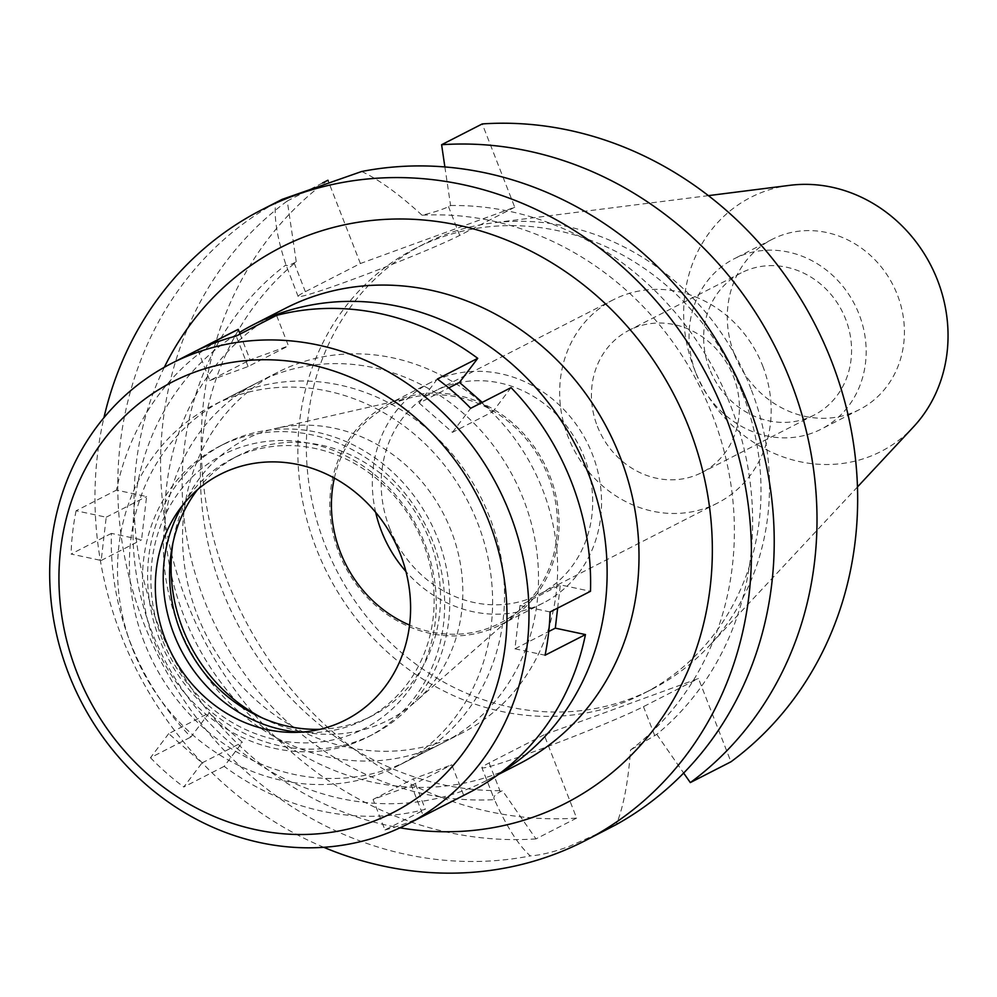 <?xml version="1.0" encoding="UTF-8"?>
<svg xmlns="http://www.w3.org/2000/svg" width="997" height="997" viewBox="0 0 997 997"><rect width="100%" height="100%" fill="white"/><g stroke="black" fill="none" stroke-linecap="round" stroke-linejoin="round"><path stroke-width="0.75" stroke-dasharray="4.99 3.74" d="M789.873 185.317A142.77 129.298 -117.1 0 0 694.224 368.803A142.77 129.298 -117.1 0 0 913.489 426.89M734.365 354.159A95.65 86.614 62.9 0 1 772.276 239.292A95.65 86.614 62.9 0 1 897.337 294.726A95.65 86.614 62.9 0 1 859.426 409.593A95.65 86.614 62.9 0 1 734.365 354.159M750.99 388.942A250.097 226.481 -117.1 0 0 492.431 222.967A250.097 226.481 -117.1 0 0 423.999 244.016A250.097 226.481 -117.1 0 0 324.872 544.374A250.097 226.481 -117.1 0 0 651.864 689.301A250.097 226.481 -117.1 0 0 708.967 646.118A250.097 226.481 -117.1 0 0 750.99 388.942M742.491 393.292A250.097 226.481 62.9 0 1 643.364 693.65A250.097 226.481 62.9 0 1 316.373 548.724A250.097 226.481 62.9 0 1 415.5 248.365A250.097 226.481 62.9 0 1 742.491 393.292M514.739 207.226L459.704 235.392A90.59 4.287 158.7 0 1 365.812 274.536A90.59 4.287 158.7 0 1 298.128 296.445A90.59 4.287 158.7 0 1 305.356 291.685L360.391 263.52L514.739 207.226L482.261 123.927M327.913 180.22A354.471 320.997 -117.1 0 0 227.453 581.151A354.471 320.997 -117.1 0 0 576.615 818.088L544.138 734.789L698.473 678.496L730.951 761.795M360.391 263.52L328.262 181.105M444.874 166.948L450.594 205.532L448.488 206.616C443.004 209.382 434.193 212.261 422.055 215.227A298.203 270.05 62.9 0 1 712.307 414.764A298.203 270.05 62.9 0 1 630.553 749.993C628.21 782.034 623.461 806.897 616.308 824.556M450.594 205.532A298.203 270.05 -117.1 0 1 730.564 405.43A298.203 270.05 -117.1 0 1 656.774 734.353L630.553 749.993M656.774 734.353L683.655 773.049M544.138 734.789L489.103 762.954A90.59 4.287 -21.3 0 0 481.875 767.715A90.59 4.287 -21.3 0 0 549.546 745.818A90.59 4.287 -21.3 0 0 643.451 706.661L698.473 678.496M576.615 818.088L535.962 838.901L502.438 790.646L500.32 791.73C494.724 794.621 492.78 797.251 494.475 799.631L481.875 767.715M605.092 830.476L568.813 846.565C553.684 852.036 540.848 855.152 530.304 855.924C518.428 845.194 506.488 826.438 494.475 799.631A298.203 270.05 62.9 0 1 204.223 600.094A298.203 270.05 62.9 0 1 285.965 264.866C285.803 266.386 288.519 265.725 294.14 262.909L296.259 261.825A298.203 270.05 -117.1 0 0 222.468 590.747A298.203 270.05 -117.1 0 0 502.438 790.646M298.128 296.445L285.965 264.866C277.253 238.482 273.826 217.82 275.683 202.865L282.139 199.363M322.542 182.974L287.261 201.02L296.259 261.825M535.962 838.901A354.471 320.997 62.9 0 1 186.813 601.951A354.471 320.997 62.9 0 1 287.261 201.02M361.687 171.496C378.848 179.51 398.974 194.079 422.055 215.227M323.788 847.3A354.471 320.997 62.9 0 1 121.223 635.513A354.471 320.997 62.9 0 1 103.937 417.693M275.683 202.865A354.471 320.997 -117.1 0 0 144.017 623.848A354.471 320.997 -117.1 0 0 530.304 855.924M164.331 367.27A312.273 282.787 -117.1 0 0 157.165 622.402A312.273 282.787 -117.1 0 0 399.996 827.809M285.329 308.347A256.005 231.84 -117.1 0 0 183.859 615.797A256.005 231.84 -117.1 0 0 518.577 764.151M501.441 772.152A256.005 231.84 62.9 0 1 486.698 780.464A256.005 231.84 62.9 0 1 151.98 632.11A256.005 231.84 62.9 0 1 239.442 332.512M197.518 615.498A202.553 183.423 -117.1 0 0 462.346 732.87A202.553 183.423 -117.1 0 0 542.63 489.614A202.553 183.423 -117.1 0 0 277.802 372.242A202.553 183.423 -117.1 0 0 197.518 615.498M144.403 642.679A202.553 183.423 62.9 0 1 224.686 399.423A202.553 183.423 62.9 0 1 489.515 516.795A202.553 183.423 62.9 0 1 409.231 760.063A202.553 183.423 62.9 0 1 144.403 642.679M262.361 717.977A157.538 142.671 -117.1 0 0 415.388 701.826A157.538 142.671 -117.1 0 0 451.167 530.79A157.538 142.671 -117.1 0 0 275.521 428.486A157.538 142.671 -117.1 0 0 172.905 543.153M334.356 478.099A122.058 110.53 62.9 0 1 412.334 397.317A122.058 110.53 62.9 0 1 548.425 476.578A122.058 110.53 62.9 0 1 520.708 609.092A122.058 110.53 62.9 0 1 409.568 625.082M338.992 552.961A123.79 112.1 -117.1 0 0 500.83 624.695A123.79 112.1 -117.1 0 0 549.895 476.043A123.79 112.1 -117.1 0 0 388.057 404.308A123.79 112.1 -117.1 0 0 338.992 552.961M375.67 512.358A123.79 112.1 62.9 0 1 430.554 382.561A123.79 112.1 62.9 0 1 592.392 454.296A123.79 112.1 62.9 0 1 543.328 602.948A123.79 112.1 62.9 0 1 405.953 571.53M389.64 528.248A114.219 103.439 -117.1 0 0 538.966 594.436A114.219 103.439 -117.1 0 0 584.242 457.262A114.219 103.439 -117.1 0 0 434.904 391.073A114.219 103.439 -117.1 0 0 389.64 528.248M762.717 365.936A114.219 103.439 62.9 0 1 717.454 503.099A114.219 103.439 62.9 0 1 568.116 436.91A114.219 103.439 62.9 0 1 613.379 299.748A114.219 103.439 62.9 0 1 762.717 365.936M597.353 426.255A79.897 72.357 -117.1 0 0 701.813 472.553A79.897 72.357 -117.1 0 0 733.48 376.592A79.897 72.357 -117.1 0 0 629.02 330.294A79.897 72.357 -117.1 0 0 597.353 426.255M709.54 368.84A79.897 72.357 62.9 0 1 741.207 272.891A79.897 72.357 62.9 0 1 845.668 319.19A79.897 72.357 62.9 0 1 814.001 415.138A79.897 72.357 62.9 0 1 709.54 368.84M696.118 373.738A95.65 86.614 -117.1 0 0 821.179 429.159A95.65 86.614 -117.1 0 0 859.09 314.292A95.65 86.614 -117.1 0 0 734.029 258.859A95.65 86.614 -117.1 0 0 696.118 373.738M233.049 331.939A258.821 234.382 -117.1 0 0 116.462 490.113L146.596 496.543L141.562 539.813L111.427 533.383A258.821 234.382 -117.1 0 0 130.457 642.766A258.821 234.382 -117.1 0 0 190.851 737.057L209.083 712.992L242.396 742.279L224.163 766.344A258.821 234.382 -117.1 0 0 425.333 809.29L413.443 778.794L451.791 764.799L463.68 795.307A258.821 234.382 -117.1 0 0 468.864 792.752M240.053 334.07L250.122 359.88L288.469 345.897L276.568 315.388M511.062 387.621L492.83 411.699L482.224 402.377M557.647 608.108L560.339 584.865L590.473 591.296M178.401 625.281A202.553 183.423 62.9 0 1 258.684 382.025A202.553 183.423 62.9 0 1 523.512 499.397A202.553 183.423 62.9 0 1 443.229 742.665A202.553 183.423 62.9 0 1 178.401 625.281M224.163 766.344L183.797 787.007L202.03 762.929L168.717 733.642L209.083 712.992M168.717 733.642L150.472 757.72L190.851 737.057M384.967 829.953A258.821 234.382 -117.1 0 0 423.314 815.97L411.425 785.462L373.077 799.444L384.967 829.953L425.333 809.29M463.68 795.307L423.314 815.97M150.472 757.72A258.821 234.382 -117.1 0 0 183.797 787.007M202.03 762.929L242.396 742.279M111.427 533.383L71.061 554.045L101.196 560.476L106.218 517.206L76.096 510.763L116.462 490.113M76.096 510.763A258.821 234.382 -117.1 0 0 71.061 554.045M101.196 560.476L141.562 539.813M106.218 517.206L146.596 496.543M197.855 350.034L209.744 380.542L250.122 359.88M209.744 380.542L248.091 366.547L288.469 345.897M248.091 366.547L236.202 336.051M437.371 378.997L419.139 403.062L448.737 387.92M419.139 403.062L452.451 432.349L492.83 411.699M452.451 432.349L470.696 408.284M162.312 639.576A154.099 139.543 62.9 0 1 237.672 448.289A154.099 139.543 62.9 0 1 424.859 543.814A154.099 139.543 62.9 0 1 349.498 735.101A154.099 139.543 62.9 0 1 162.312 639.576M154.585 642.404A163.172 147.768 -117.1 0 0 367.918 736.957A163.172 147.768 -117.1 0 0 432.586 540.997A163.172 147.768 -117.1 0 0 219.253 446.444A163.172 147.768 -117.1 0 0 154.585 642.404M159.682 639.787A163.172 147.768 62.9 0 1 224.35 443.827A163.172 147.768 62.9 0 1 437.695 538.392A163.172 147.768 62.9 0 1 373.015 734.34A163.172 147.768 62.9 0 1 159.682 639.787M299.474 732.222A146.285 132.476 -117.1 0 0 365.326 719.323A146.285 132.476 -117.1 0 0 423.314 543.627A146.285 132.476 -117.1 0 0 232.039 458.857A146.285 132.476 -117.1 0 0 183.049 504.719M197.456 489.764A146.285 132.476 62.9 0 1 238.42 455.592A146.285 132.476 62.9 0 1 429.682 540.374A146.285 132.476 62.9 0 1 371.707 716.058A146.285 132.476 62.9 0 1 320.037 729.293M132.501 648.76A202.553 183.423 -117.1 0 0 397.329 766.145A202.553 183.423 -117.1 0 0 477.613 522.889A202.553 183.423 -117.1 0 0 212.785 405.505A202.553 183.423 -117.1 0 0 132.501 648.76M550.107 611.959L519.973 605.528L560.339 584.865M519.973 605.528L514.951 648.798L548.749 631.5M514.951 648.798L545.072 655.228M411.425 785.462L451.791 764.799M373.077 799.444L413.443 778.794M459.704 235.392L448.488 206.616M654.668 735.437L643.451 706.661M489.103 762.954L500.32 791.73M294.14 262.909L305.356 291.685M708.393 195.636L492.431 222.967M857.47 486.947L708.967 646.118M651.864 689.301L643.364 693.65M423.999 244.016L415.5 248.365M498.263 774.544L486.698 780.464M277.802 372.242L224.686 399.423M462.346 732.87L409.231 760.063M412.334 397.317L275.521 428.486M520.708 609.092L415.388 701.826M430.554 382.561L388.057 404.308M543.328 602.948L500.83 624.695M613.379 299.748L434.904 391.073M717.454 503.099L538.966 594.436M741.207 272.891L629.02 330.294M814.001 415.138L701.813 472.553M772.276 239.292L734.029 258.859M859.426 409.593L821.179 429.159M224.35 443.827L219.253 446.444M373.015 734.34L367.918 736.957M238.42 455.592L232.039 458.857M371.707 716.058L365.326 719.323M258.684 382.025L212.785 405.505M443.229 742.665L397.329 766.145"/><path stroke-width="1.5" d="M857.47 486.947L913.489 426.89A142.77 129.298 -117.1 0 0 937.479 280.082A142.77 129.298 -117.1 0 0 789.873 185.317L708.393 195.636M683.655 773.049L690.31 782.595L730.951 761.795A354.471 320.997 -117.1 0 0 831.411 360.864A354.471 320.997 -117.1 0 0 482.261 123.927L441.609 144.727L444.874 166.948M328.262 181.105L327.913 180.22L322.542 182.974M441.609 144.727A354.471 320.997 62.9 0 1 790.758 381.664A354.471 320.997 62.9 0 1 690.31 782.595M103.937 417.693A354.471 320.997 62.9 0 1 261.713 209.819L282.139 199.363L361.687 171.496A354.471 320.997 -117.1 0 1 747.974 403.561A354.471 320.997 -117.1 0 1 616.308 824.556L584.678 840.932A354.471 320.997 62.9 0 1 323.788 847.3M261.713 209.819A354.471 320.997 62.9 0 1 725.168 415.226A354.471 320.997 62.9 0 1 584.678 840.932M399.996 827.809A312.273 282.787 -117.1 0 0 689.226 428.336A312.273 282.787 -117.1 0 0 431.738 220.835A312.273 282.787 -117.1 0 0 164.331 367.27M498.263 774.544L518.577 764.151A256.005 231.84 -117.1 0 0 620.047 456.701A256.005 231.84 -117.1 0 0 285.329 308.347L253.45 324.648A256.005 231.84 62.9 0 1 588.168 473.002A256.005 231.84 62.9 0 1 501.441 772.152M239.442 332.512A256.005 231.84 62.9 0 1 253.45 324.648M172.905 543.153A157.538 142.671 -117.1 0 0 182.75 628.696A157.538 142.671 -117.1 0 0 262.361 717.977M409.568 625.082A122.058 110.53 62.9 0 1 340.463 552.425A122.058 110.53 62.9 0 1 334.356 478.099M405.953 571.53A123.79 112.1 62.9 0 1 381.49 531.214A123.79 112.1 62.9 0 1 375.67 512.358M240.053 334.07L238.221 329.371A258.821 234.382 -117.1 0 0 233.049 331.939L171.434 363.469A258.821 234.382 62.9 0 1 509.828 513.455A258.821 234.382 62.9 0 1 407.237 824.282A258.821 234.382 62.9 0 1 68.843 674.296A258.821 234.382 62.9 0 1 171.434 363.469M482.224 402.377L459.505 382.412L477.75 358.334A258.821 234.382 -117.1 0 0 276.568 315.388L236.202 336.051A258.821 234.382 -117.1 0 0 197.855 350.034L238.221 329.371M407.237 824.282L468.864 792.752A258.821 234.382 -117.1 0 0 585.451 634.578L545.072 655.228A258.821 234.382 -117.1 0 0 550.107 611.959L590.473 591.296A258.821 234.382 -117.1 0 0 571.443 481.925A258.821 234.382 -117.1 0 0 511.062 387.621L470.696 408.284A258.821 234.382 -117.1 0 0 437.371 378.997L477.75 358.334M585.451 634.578L555.317 628.147L557.647 608.108M448.737 387.92L459.505 382.412M76.856 672.314A241.947 219.091 62.9 0 1 195.175 371.968A241.947 219.091 62.9 0 1 489.078 521.954A241.947 219.091 62.9 0 1 370.747 822.301A241.947 219.091 62.9 0 1 76.856 672.314M165.527 639.974A137.848 124.837 -117.1 0 0 332.986 725.43A137.848 124.837 -117.1 0 0 400.395 554.307A137.848 124.837 -117.1 0 0 232.949 468.839A137.848 124.837 -117.1 0 0 165.527 639.974M183.049 504.719A146.285 132.476 -117.1 0 0 174.064 634.541A146.285 132.476 -117.1 0 0 299.474 732.222M320.037 729.293A146.285 132.476 62.9 0 1 180.432 631.288A146.285 132.476 62.9 0 1 197.456 489.764M548.749 631.5L555.317 628.147"/></g></svg>
